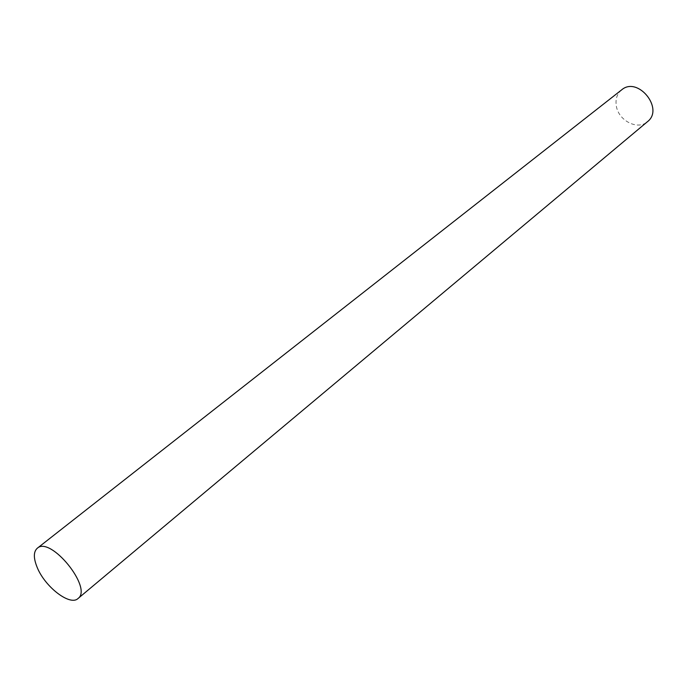 <?xml version="1.0" encoding="UTF-8"?>
<svg xmlns="http://www.w3.org/2000/svg" width="687" height="687" viewBox="0 0 687 687"><rect width="100%" height="100%" fill="white"/><g stroke="black" fill="none" stroke-linecap="round" stroke-linejoin="round"><path stroke-width="0.52" stroke-dasharray="3.44 2.58" d="M621.641 89.868C616.978 93.836 615.217 99.272 616.359 106.167C618.618 120.792 637.819 130.521 647.446 121.702"/><path stroke-width="1.03" d="M37.184 567.41C33.405 558.153 33.431 551.773 37.261 548.26C50.443 535.611 93.114 588.244 78 598.532C70.083 606.286 44.981 586.938 37.184 567.41M78 598.532L647.446 121.702C664.518 108.838 637.759 75.819 621.641 89.868L37.261 548.26"/></g></svg>
